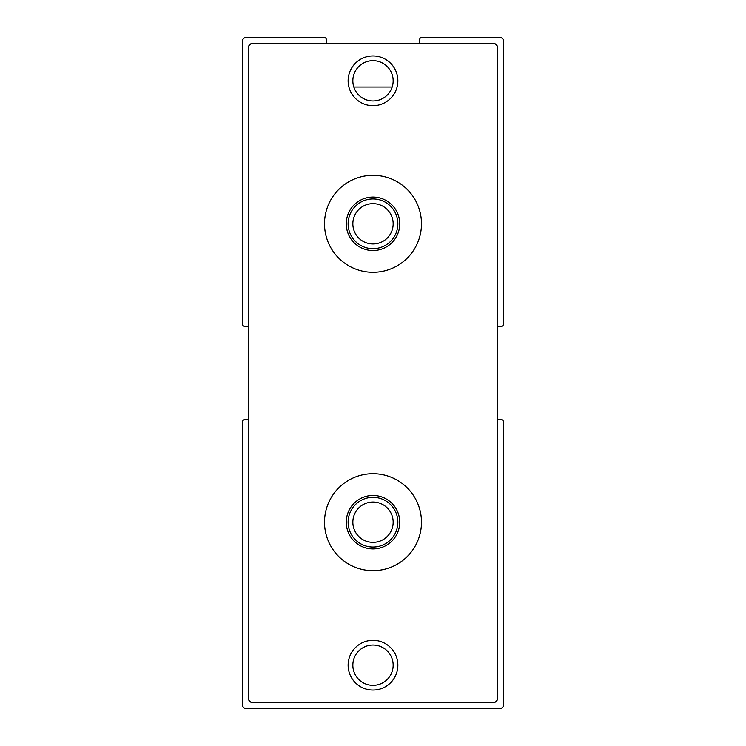 <?xml version="1.0" encoding="UTF-8"?>
<svg xmlns="http://www.w3.org/2000/svg" width="746" height="746" viewBox="0 0 746 746"><rect width="100%" height="100%" fill="white"/><g stroke="black" fill="none" stroke-linecap="round" stroke-linejoin="round"><path stroke-width="1.12" d="M497.33 326.375L501.06 326.375A2.49 2.49 0 0 0 503.55 323.885L503.55 39.79L501.06 37.3L422.115 37.3A2.49 2.49 0 0 0 419.625 39.79L419.625 43.52M392.172 87.03L353.828 87.03M326.375 43.52L326.375 39.79A2.49 2.49 0 0 0 323.885 37.3L244.94 37.3L242.45 39.79L242.45 323.885A2.49 2.49 0 0 0 244.94 326.375L248.67 326.375M248.67 419.625L244.94 419.625A2.49 2.49 0 0 0 242.45 422.115L242.45 706.21L244.94 708.7L501.06 708.7L503.55 706.21L503.55 422.115A2.49 2.49 0 0 0 501.06 419.625L497.33 419.625M251.15 702.48L494.85 702.48L497.33 700L497.33 46L494.85 43.52L251.15 43.52L248.67 46L248.67 700L251.15 702.48M324.51 522.2A48.49 48.49 0 0 1 397.245 480.21A48.49 48.49 0 0 1 397.245 564.19A48.49 48.49 0 0 1 324.51 522.2M324.51 223.8A48.49 48.49 0 0 1 397.245 181.81A48.49 48.49 0 0 1 397.245 265.79A48.49 48.49 0 0 1 324.51 223.8M348.13 665.18A24.87 24.87 0 0 1 385.43 643.649A24.87 24.87 0 0 1 385.43 686.721A24.87 24.87 0 0 1 348.13 665.18M348.13 80.82A24.87 24.87 0 0 1 385.43 59.279A24.87 24.87 0 0 1 385.43 102.351A24.87 24.87 0 0 1 348.13 80.82M352.849 80.82A20.151 20.151 0 0 1 383.08 63.363A20.151 20.151 0 0 1 383.08 98.267A20.151 20.151 0 0 1 352.849 80.82M352.849 665.18A20.151 20.151 0 0 1 383.08 647.733A20.151 20.151 0 0 1 383.08 682.637A20.151 20.151 0 0 1 352.849 665.18M346.265 223.8A26.735 26.735 0 0 1 386.363 200.646A26.735 26.735 0 0 1 386.363 246.954A26.735 26.735 0 0 1 346.265 223.8M346.265 522.2A26.735 26.735 0 0 1 386.363 499.046A26.735 26.735 0 0 1 386.363 545.354A26.735 26.735 0 0 1 346.265 522.2M348.13 223.8A24.87 24.87 0 0 1 385.43 202.269A24.87 24.87 0 0 1 385.43 245.331A24.87 24.87 0 0 1 348.13 223.8M348.13 522.2A24.87 24.87 0 0 1 385.43 500.669A24.87 24.87 0 0 1 385.43 543.731A24.87 24.87 0 0 1 348.13 522.2M352.849 223.8A20.151 20.151 0 0 1 383.08 206.344A20.151 20.151 0 0 1 383.08 241.256A20.151 20.151 0 0 1 352.849 223.8M352.849 522.2A20.151 20.151 0 0 1 383.08 504.744A20.151 20.151 0 0 1 383.08 539.656A20.151 20.151 0 0 1 352.849 522.2"/></g></svg>
